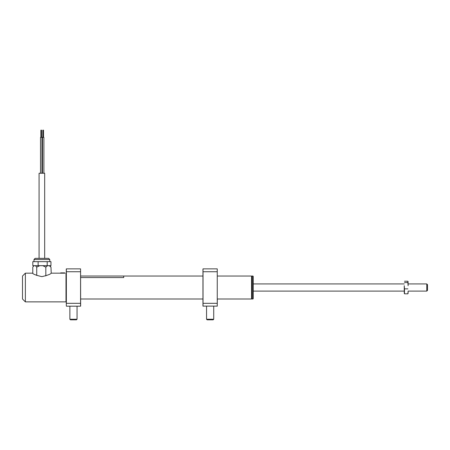 <?xml version="1.0" encoding="UTF-8"?>
<svg xmlns="http://www.w3.org/2000/svg" width="450" height="450" viewBox="0 0 450 450"><rect width="100%" height="100%" fill="white"/><g stroke="black" fill="none" stroke-linecap="round" stroke-linejoin="round"><path stroke-width="0.67" d="M251.561 276.036L251.561 299.008L251.561 276.036L217.322 276.036M25.369 301.877L22.5 299.008L22.5 276.036L25.369 273.167L25.369 301.877L65.998 301.877L65.998 273.167L66.285 273.454L66.285 303.283L66.358 271.733L66.358 303.317L80.573 303.317L80.573 271.733L66.358 271.733L66.358 268.858L80.573 268.858L80.646 306.113L80.573 275.895M42.024 276.609L41.738 276.609C36.152 275.31 33.086 274.162 32.552 273.167C33.081 274.157 36.141 275.304 41.738 276.609L42.024 276.609C47.61 275.31 50.676 274.162 51.216 273.167L50.974 267.137L49.258 265.702L49.922 265.702L50.974 267.137M60.547 273.021L65.047 273.167L60.547 273.201L60.688 272.88L64.71 272.88L60.688 272.88M42.812 137.351L42.812 130.174L43.532 130.174L43.532 137.351M42.458 173.244L42.458 137.351L43.892 137.351L43.892 173.244M40.517 137.351L40.517 173.244L40.517 137.351L41.951 137.351L41.951 173.244L41.951 137.351M40.877 137.351L40.877 130.174L41.597 130.174L41.597 137.351M44.679 173.244L39.083 173.244L39.083 258.351L48.628 258.351L44.679 258.351L44.679 173.244M47.542 265.702L45.827 267.137L42.801 265.702L49.258 265.702M37.862 265.674L39.769 265.702L36.737 267.137L35.421 265.702L42.801 265.702M44.989 265.702L45.9 265.674M34.104 265.702L33.12 266.659L33.84 265.702L35.421 265.702M33.12 266.659L32.788 267.137L32.788 273.319M45.827 267.137L45.827 275.923M36.737 267.137L36.737 275.462M39.752 258.351L35.134 258.351L33.986 259.498L33.986 261.653M38.121 265.674L38.121 261.653L32.811 261.653L32.811 265.674L50.957 265.674L50.957 261.653L47.194 261.653L47.194 265.674L39.454 265.674M38.121 261.653L47.194 261.653M252.922 276.036L253.209 276.322L253.209 298.721L252.922 299.008L252.922 276.036L252.062 276.036L252.062 299.008L252.922 299.008M426.78 283.933L427.5 284.653L427.5 290.396L426.78 291.111L426.78 283.933L408.116 283.933M408.088 281.661L408.116 285.705M404.241 285.705L404.274 293.383M404.241 293.147L404.483 293.816L407.88 293.816L408.116 291.336L408.088 293.383M408.116 281.897L407.88 281.233L407.88 282.561L404.483 282.561M407.88 281.233L404.483 281.233M407.88 288.855L404.483 288.855L404.241 285.711M407.88 282.561L408.116 285.711M404.483 293.816L404.483 288.855M407.88 293.816L408.116 293.147M80.646 276.03L123.716 276.03L123.716 277.571L80.646 277.571M61.554 272.88L61.189 272.88M63.844 272.88L63.068 272.88M203.034 275.895L203.034 299.154M217.249 299.154L217.249 275.895M217.322 306.113L202.961 306.113L202.961 303.283L203.034 306.186L203.034 303.317L217.249 303.317L217.249 268.858L217.249 306.186L217.322 299.008L251.561 299.008M80.646 299.008L202.961 299.008L202.961 303.283L202.961 268.931L202.961 271.761L203.034 268.858L217.249 268.858L217.249 271.733L203.034 271.733L203.034 303.317M207.129 319.826L213.154 319.826L213.727 319.252L206.55 319.252L206.55 306.186M69.879 319.252L70.453 319.826L76.483 319.826L77.057 319.252L69.879 319.252L69.879 306.186M80.573 303.317L80.573 306.186L66.358 306.186L66.285 303.283L66.358 306.186M66.285 268.931L66.285 273.454M49.776 261.653L49.776 259.498L33.986 259.498M123.716 276.036L202.961 276.036M60.345 273.167L51.216 273.167M32.552 273.167L25.369 273.167M66.285 301.59L65.998 301.877M49.776 259.498L48.628 258.351M251.775 298.721L252.062 299.008M251.775 276.322L252.062 276.036M426.78 291.111L408.116 291.111M404.241 283.933L253.209 283.933M404.241 291.111L253.209 291.111M207.124 319.826L206.55 319.252M213.727 306.186L213.727 319.252M77.057 306.186L77.057 319.252"/></g></svg>

